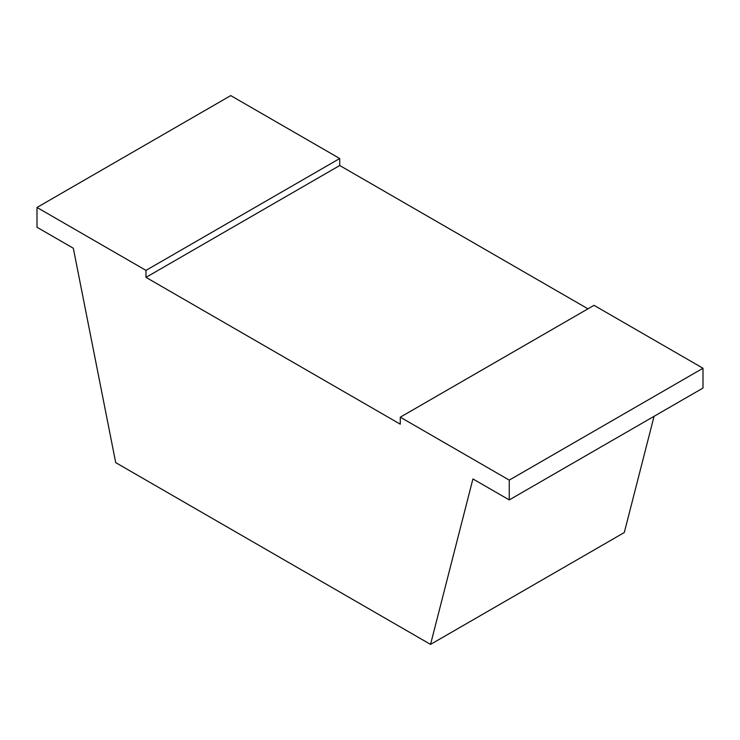 <?xml version="1.0" encoding="UTF-8"?>
<svg xmlns="http://www.w3.org/2000/svg" width="740" height="740" viewBox="0 0 740 740"><rect width="100%" height="100%" fill="white"/><g stroke="black" fill="none" stroke-linecap="round" stroke-linejoin="round"><path stroke-width="1.11" d="M587.967 308.83L339.725 165.51L339.725 158.517L230.741 95.599L37 207.459L37 227.263L73.325 248.233L115.708 462.63L430.541 644.401L624.292 532.541L654.068 416.315M430.541 644.401L472.925 478.947L509.259 499.916L703 388.056L703 368.252L594.016 305.333L400.275 417.184L400.275 424.177L145.983 277.371L145.983 270.377L37 207.459M339.725 158.517L145.983 270.377M339.725 165.51L145.983 277.371M703 368.252L509.259 480.112L400.275 417.184M509.259 499.916L509.259 480.112"/></g></svg>
